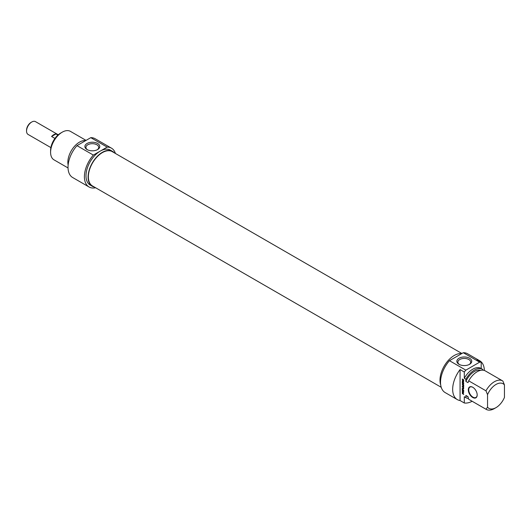 <?xml version="1.0" encoding="UTF-8"?>
<svg xmlns="http://www.w3.org/2000/svg" width="531" height="531" viewBox="0 0 531 531"><rect width="100%" height="100%" fill="white"/><g stroke="black" fill="none" stroke-linecap="round" stroke-linejoin="round"><path stroke-width="0.8" d="M461.904 353.5L112.267 151.64A19.8 11.43 120 0 0 97.014 156.944A19.8 11.43 120 0 0 88.365 176.876A19.8 11.43 120 0 0 92.467 185.936L441.215 387.285M31.78 121.997L31.044 122.422A6.352 3.664 120 0 0 26.55 130.201L26.55 131.057A7.394 4.268 -60 0 1 31.78 121.997A7.394 4.268 -60 0 1 35.477 121.632L58.271 134.788M50.87 147.598L28.083 134.443A7.394 4.268 -60 0 1 26.55 131.057M54.939 138.432L51.58 136.494A7.394 4.268 -60 0 1 55.941 133.978L57.899 135.113M51.58 136.494L55.941 133.978M60.627 133.102L62.213 132.186L60.627 133.102A14.198 8.197 120 0 0 50.591 150.485L50.591 152.317A16.441 9.492 -60 0 1 62.213 132.186A16.441 9.492 -60 0 1 70.431 131.369L86.049 140.39M87.462 149.775A6.399 3.697 180 0 1 85.929 147.379A6.399 3.697 180 0 1 92.328 143.682A6.399 3.697 180 0 1 98.733 147.379A6.399 3.697 180 0 1 97.2 149.775M87.064 149.563A7.447 4.301 0 0 0 97.598 149.563A7.447 4.301 0 0 0 97.598 143.483A7.447 4.301 0 0 0 87.064 143.483A7.447 4.301 0 0 0 87.064 149.563L87.064 149.563M93.35 155.085L107.162 147.107A22.415 12.943 -60 0 1 111.464 148.156L95.082 138.704A22.415 12.943 120 0 0 90.788 137.655L76.968 145.633A22.415 12.943 120 0 0 72.667 177.527L89.049 186.985A22.415 12.943 -60 0 1 93.35 155.085L76.968 145.633M90.788 137.655L107.162 147.107M68.034 167.949L53.996 159.844A16.441 9.492 -60 0 1 50.591 152.317M85.624 140.635A16.441 9.492 120 0 0 79.477 142.149A16.441 9.492 120 0 0 68.134 165.061M114.205 152.755A20.178 11.649 120 0 0 112.459 151.322A20.178 11.649 120 0 0 102.37 152.317A20.178 11.649 120 0 0 89.188 170.099A20.178 11.649 120 0 0 92.281 186.262A20.178 11.649 120 0 0 94.399 187.051M92.281 186.262L90.17 185.04A20.178 11.649 -60 0 1 87.077 168.878A20.178 11.649 -60 0 1 100.253 151.096A20.178 11.649 -60 0 1 110.342 150.1L112.459 151.322M111.464 148.156A22.415 12.943 -60 0 1 115.413 153.452M95.607 187.755A22.415 12.943 -60 0 1 89.049 186.985M487.544 407.184A14.198 8.197 -60 0 0 495.994 407.642A14.198 8.197 -60 0 0 504.45 397.42L504.45 384.915L502.864 381.039A16.441 9.492 120 0 0 502.631 380.9A16.441 9.492 120 0 0 485.958 390.803L487.544 394.679L487.544 407.184L485.958 409.228L468.694 399.259L467.99 396.657L465.879 395.436L465.879 397.633L464.293 396.717L464.293 402.989L460.065 400.547L460.065 369.583L464.293 372.025L464.293 378.298L465.879 379.214L465.879 381.411L467.99 382.632L468.694 380.833L485.958 390.803M481.205 368.527L481.205 362.261L476.977 359.826A22.415 12.943 -60 0 1 479.732 360.775A22.415 12.943 -60 0 1 484.365 370.479M482.785 370.173L482.785 369.45A16.441 9.492 -60 0 0 482.553 369.304L480.967 368.388A16.441 9.492 -60 0 0 464.293 378.298M463.483 379.99L462.946 379.97L462.946 379.333L463.682 379.824L463.609 381.072L462.627 380.687L462.249 378.968L462.992 380.608L463.477 380.681L463.702 379.864M463.351 380.747L463.729 380.535M463.158 381.032L463.132 380.647M462.468 381.324L462.468 381.995L463.729 383.043L462.468 382.313L462.249 382.851L462.468 381.324M462.541 384.988L463.729 386.522M463.636 386.575L462.534 386.449L463.729 387.477L462.255 386.515L463.463 386.263L462.428 384.603L463.729 385.672L462.574 385.002M462.262 384.948L462.547 384.583M462.255 386.515L462.547 386.183M463.742 386.362L462.853 386.263M462.986 393.126L462.521 392.708L462.488 393.484L462.986 393.796L463.191 393.006M462.521 392.708L462.932 392.528M462.926 392.94L463.729 394.546L462.707 393.637M462.428 393.796L462.335 392.343L463.132 392.821M462.567 392.688L462.574 392.29M463.596 390.756L462.309 389.966L462.249 388.632L462.528 389.827L462.859 390.019L462.859 389.011L463.085 390.152L463.729 390.219M463.689 391.101L462.249 390.597L463.536 391.028L463.722 391.533L462.601 391.772L463.729 392.774L462.235 391.646L463.643 391.115M462.235 391.646L462.581 391.307M462.753 391.838L462.547 391.46M463.742 391.453L462.952 391.573M463.158 383.694L462.494 383.641L463.158 384.351L463.47 383.515L462.833 383.442M462.401 383.867L462.401 383.309L463.729 383.428L463.357 383.727L463.729 385.28L462.587 383.76M463.357 383.727L463.729 383.548M462.401 383.309L462.713 383.687M462.249 381.079L463.729 381.928L462.528 380.913M463.43 388.679L463.43 388.002L462.249 386.92L463.742 388.387L463.404 389.044L462.249 388.4L463.742 388.493M477.19 394.951A6.279 3.624 -120 0 0 472.749 387.265A6.279 3.624 -120 0 0 468.309 389.827A6.279 3.624 -120 0 0 472.749 397.513A6.279 3.624 -120 0 0 477.19 394.951M477.183 394.825A5.98 3.451 60 0 1 475.949 397.44A5.98 3.451 60 0 1 471.342 395.841A5.98 3.451 60 0 1 468.734 389.827A5.98 3.451 60 0 1 469.968 387.092A5.98 3.451 60 0 1 472.855 387.325M460.065 400.547A22.415 12.943 -60 0 1 457.31 399.597A22.415 12.943 -60 0 1 460.065 369.583M487.544 394.679A14.198 8.197 -60 0 1 504.45 384.915M468.694 380.833A16.441 9.492 -60 0 1 485.367 370.93L502.631 380.9M465.879 381.411A14.722 8.496 -60 0 1 480.661 370.346M465.879 379.214A16.441 9.492 -60 0 1 482.553 369.304M464.293 372.025A22.415 12.943 -60 0 1 465.84 370.14L449.458 360.688A22.415 12.943 120 0 0 445.164 392.582L457.31 399.597M479.732 360.775L467.579 353.759A22.415 12.943 120 0 0 463.278 352.71L479.659 362.162A22.415 12.943 -60 0 1 481.205 362.261M472.152 401.263A22.415 12.943 -60 0 1 464.293 402.989M465.84 370.14L479.659 362.162M459.428 364.525A6.399 3.697 180 0 1 457.895 362.129A6.399 3.697 180 0 1 461.844 358.71A6.399 3.697 180 0 1 468.82 359.514A6.399 3.697 180 0 1 470.698 362.129A6.399 3.697 180 0 1 469.165 364.525M469.563 358.233A7.447 4.301 0 0 0 459.03 358.233A7.447 4.301 0 0 0 459.03 364.312A7.447 4.301 0 0 0 469.563 364.312A7.447 4.301 0 0 0 469.563 358.233M463.278 352.71L449.458 360.688M485.958 409.228A16.441 9.492 120 0 0 486.19 409.368A16.441 9.492 120 0 0 494.414 408.558L495.994 407.642M486.19 409.368L468.926 399.405A16.441 9.492 -60 0 1 468.694 399.259M440.684 384.856A20.178 11.649 -60 0 1 454.257 355.478A20.178 11.649 -60 0 1 461.731 353.606M468.057 396.916L466.975 396.292A14.722 8.496 -60 0 1 465.879 395.436M468.488 398.515A16.441 9.492 -60 0 1 466.112 397.779A16.441 9.492 -60 0 1 465.879 397.633M466.112 397.779L464.532 396.863A16.441 9.492 -60 0 1 464.293 396.717"/></g></svg>
